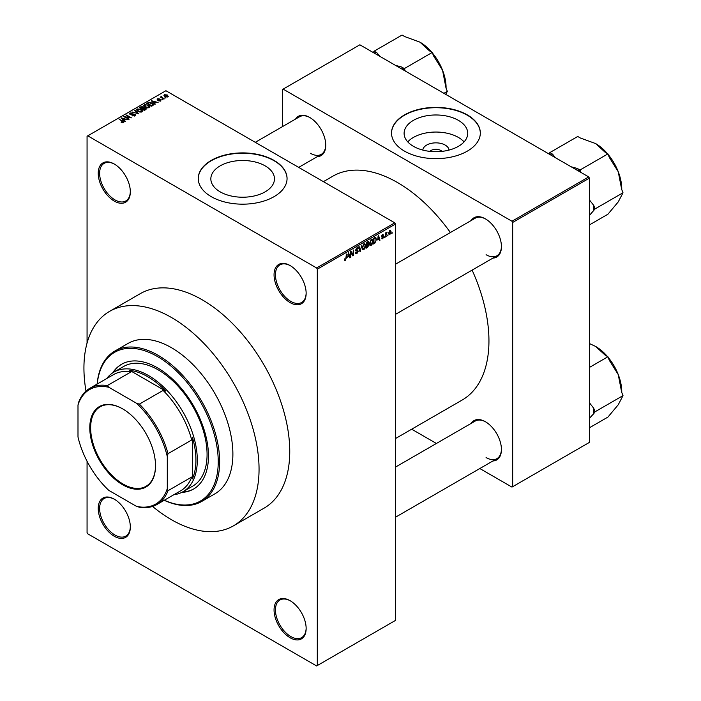 <?xml version="1.0" encoding="UTF-8"?>
<svg xmlns="http://www.w3.org/2000/svg" width="701" height="701" viewBox="0 0 701 701"><rect width="100%" height="100%" fill="white"/><g stroke="black" fill="none" stroke-linecap="round" stroke-linejoin="round"><path stroke-width="1.05" d="M290.1 302.604A22.695 13.1 60 0 1 274.056 274.81A22.695 13.1 60 0 1 290.1 265.548L290.1 265.548A22.695 13.1 60 0 1 306.144 293.342A22.695 13.1 60 0 1 290.1 302.604M290.451 265.758A21.705 12.53 -120 0 0 279.944 264.873A21.705 12.53 -120 0 0 276.615 282.266A21.705 12.53 -120 0 0 290.801 301.395A21.705 12.53 -120 0 0 301.649 302.473A21.705 12.53 -120 0 0 306.144 292.93M290.1 637.752A22.695 13.1 60 0 1 274.056 609.958A22.695 13.1 60 0 1 290.1 600.696L290.1 600.696A22.695 13.1 60 0 1 306.144 628.49A22.695 13.1 60 0 1 290.1 637.752M290.451 600.897A21.705 12.53 -120 0 0 279.944 600.021A21.705 12.53 -120 0 0 276.615 617.415A21.705 12.53 -120 0 0 290.801 636.543A21.705 12.53 -120 0 0 301.649 637.621A21.705 12.53 -120 0 0 306.144 628.078M114.281 536.247A22.695 13.1 60 0 1 98.228 508.453A22.695 13.1 60 0 1 114.281 499.182L114.281 499.182A22.695 13.1 60 0 1 130.325 526.977A22.695 13.1 60 0 1 114.281 536.247M114.631 499.392A21.705 12.53 -120 0 0 104.125 498.507A21.705 12.53 -120 0 0 100.795 515.91A21.705 12.53 -120 0 0 114.973 535.038A21.705 12.53 -120 0 0 125.829 536.107A21.705 12.53 -120 0 0 130.325 526.565M114.281 201.099A22.695 13.1 60 0 1 98.228 173.305A22.695 13.1 60 0 1 114.281 164.034L114.281 164.034A22.695 13.1 60 0 1 130.325 191.829A22.695 13.1 60 0 1 114.281 201.099M114.631 164.244A21.705 12.53 -120 0 0 104.125 163.368A21.705 12.53 -120 0 0 100.795 180.762A21.705 12.53 -120 0 0 114.973 199.89A21.705 12.53 -120 0 0 125.829 200.959A21.705 12.53 -120 0 0 130.325 191.426M422.826 150.084A13.1 7.562 180 0 1 431.176 143.372A13.1 7.562 180 0 1 445.188 145.072A13.1 7.562 180 0 1 449.008 150.084M441.972 151.372A6.905 3.987 0 0 0 440.806 150.47A6.905 3.987 0 0 0 429.862 151.372M458.41 120.353A31.808 18.366 0 0 0 423.746 116.375A31.808 18.366 0 0 0 404.109 133.339A31.808 18.366 0 0 0 413.424 146.325A31.808 18.366 0 0 0 448.097 150.312A31.808 18.366 0 0 0 467.733 133.339A31.808 18.366 0 0 0 458.41 120.353M464.08 141.882A31.808 18.366 0 0 0 458.41 137.431A31.808 18.366 0 0 0 407.754 141.882M467.313 114.894A44.4 25.639 0 0 0 418.926 109.338A44.4 25.639 0 0 0 391.517 133.024A44.4 25.639 0 0 0 404.521 151.144A44.4 25.639 0 0 0 452.907 156.7A44.4 25.639 0 0 0 480.325 133.024A44.4 25.639 0 0 0 467.313 114.894M480.316 133.181A44.4 25.639 0 0 0 467.313 115.218A44.4 25.639 0 0 0 419.058 109.628A44.4 25.639 0 0 0 391.517 133.181M220.158 191.846A31.808 18.366 180 0 1 210.843 178.86A31.808 18.366 180 0 1 230.48 161.896A31.808 18.366 180 0 1 265.153 165.874A31.808 18.366 180 0 1 274.468 178.86A31.808 18.366 180 0 1 254.831 195.824A31.808 18.366 180 0 1 220.158 191.846M274.056 160.415A44.4 25.639 0 0 0 225.661 154.851A44.4 25.639 0 0 0 198.252 178.536A44.4 25.639 0 0 0 211.255 196.666A44.4 25.639 0 0 0 259.65 202.221A44.4 25.639 0 0 0 287.06 178.536A44.4 25.639 0 0 0 274.056 160.415M287.06 178.702A44.4 25.639 0 0 0 274.056 160.731A44.4 25.639 0 0 0 225.792 155.149A44.4 25.639 0 0 0 198.252 178.702M471.221 220.5A22.695 13.1 60 0 1 485.39 218.861L485.39 218.861A22.695 13.1 60 0 1 501.434 246.656A22.695 13.1 60 0 1 492.934 258.099M485.74 219.071A21.705 12.53 -120 0 0 475.234 218.186L395.452 264.251M295.542 119.074A22.695 13.1 60 0 1 309.702 117.435L309.702 117.435A22.695 13.1 60 0 1 325.755 145.23A22.695 13.1 60 0 1 317.246 156.674M310.061 117.637A21.705 12.53 -120 0 0 299.546 116.76L255.278 142.321M471.221 423.36A22.695 13.1 60 0 1 485.39 421.722L485.39 421.722A22.695 13.1 60 0 1 501.434 449.516A22.695 13.1 60 0 1 492.934 460.96M485.74 421.932A21.705 12.53 -120 0 0 475.234 421.047L395.452 467.111M395.452 438.572L462.178 400.043A129.256 74.63 -120 0 0 472.115 270.122M450.401 232.522A129.256 74.63 -120 0 0 397.546 182.567A129.256 74.63 -120 0 0 332.914 176.161L323.406 181.655M109.575 311.375L140.27 293.658A123.832 71.493 60 0 1 202.186 299.783A123.832 71.493 60 0 1 283.09 408.911A123.832 71.493 60 0 1 264.102 508.137L233.407 525.864A123.832 71.493 -120 0 0 252.386 426.629A123.832 71.493 -120 0 0 171.491 317.509A123.832 71.493 -120 0 0 109.575 311.375A123.832 71.493 -120 0 0 85.995 391.07M387.968 234.826L387.522 235.886L387.968 234.826M386.19 234.528L385.752 236.912L385.752 232.811L386.19 232.548L386.19 233.205L387.145 232.145L386.19 234.528L385.752 234.274M384.928 236.579L384.481 237.639L384.928 236.579M381.633 238.121L382.711 238.734L381.624 238.042L382.737 238.13L383.228 236.842L381.686 236.246L382.693 234.502L383.719 235.08L382.702 235.08L382.133 235.904L383.78 236.789L382.711 238.734L381.984 238.848M382.071 237.718L382.737 238.13M382.79 236.868L381.686 236.246L382.79 236.868M382.693 234.502L383.719 235.08L382.702 234.493M383.272 235.405L382.273 234.826M381.765 235.694L382.273 236.167M382.781 236.106L383.78 236.789L382.641 236.132M377.594 239.935L378.558 235.422L379.977 240.241L379.513 240.513L379.127 239.05L377.243 239.733M371.162 245.403L369.883 245.254L369.445 243.571L371.162 239.619L372.178 239.523L372.871 241.53L372.433 243.808L371.162 245.403L369.532 244.465M363.863 249.617L362.592 249.468L362.154 247.786L363.872 243.825L364.888 243.738L365.58 245.744L365.133 248.023L363.863 249.617L362.242 248.68M344.445 259.782L345.356 260.308L344.655 260.308L344.393 259.098L344.839 258.774L345.374 259.633L345.856 258.932L346.364 254.007L346.364 257.837L345.356 260.308L344.655 260.308M344.393 259.282L345.374 259.633M316.615 267.966L394.759 222.848L395.452 224.057L395.452 620.429L317.308 665.547L317.308 269.175L316.615 267.966L87.765 135.836L87.064 136.239L87.064 343.043M395.452 224.057L317.308 269.175M347.652 257.214L348.625 252.702L350.036 257.53L349.571 257.793L349.186 256.329L347.302 257.013M350.991 252.465L350.544 257.232L350.544 251.598L351.017 251.317L352.892 254.761L353.339 249.985L353.339 255.62L352.857 255.9L350.544 252.211M357.843 251.466L355.556 250.169L356.818 247.9L357.747 247.768L358.158 248.811L356.835 248.548L356.143 250.432L357.606 250.248L358.281 251.203L356.897 253.639L355.898 253.771L355.433 252.579L356.94 252.956L357.843 251.466L356.713 250.432M355.871 252.255L356.94 252.956M355.565 250.371L356.73 251.046L355.915 251.046M357.712 249.144L356.345 248.268M356.169 250.45L356.844 250.406M361.856 245.061L360.025 251.755L358.71 246.875L359.175 246.612L360.218 250.993L361.856 245.061M368.814 242.467L367.587 241.757L368.814 242.467L368.332 243.922L368.936 244.956L367.587 247.392L366.211 248.189L366.211 242.546L368.454 241.591M368.034 243.746L368.586 243.983M375.456 237.315L376.49 239.409L374.807 243.229L373.51 243.974L373.51 238.34L375.859 237.385M388.661 233.941L389.844 234.625L388.599 233.214L389.844 230.375L391.079 231.742L389.844 234.625L389.09 234.695M389.844 230.375L390.597 230.305M392.157 232.408L391.71 233.468L392.157 232.408M87.064 461.276L87.064 532.62L87.765 533.829L316.615 665.95L317.308 665.547M166.102 97.868L164.954 97.719L166.102 97.868M163.053 99.621L161.913 99.472L163.053 99.621M155.342 104.081L154.868 104.344L151.337 100.742L158.111 102.477L155.797 102.127L154.264 103.012L155.342 104.081M149.883 107.087L149.883 106.438L149.357 107.603L147.315 107.901L145.203 107.183L143.758 105.544L144.345 104.712L148.568 105.176L149.944 106.78M142.583 111.293L142.583 110.653L142.058 111.818L140.016 112.107L137.904 111.398L136.458 109.759L137.054 108.918L141.269 109.382L142.654 110.986M135.091 115.84L131.972 115.735L134.566 115.49L134.627 114.482L130.079 114.491L129.457 113.702L130 112.992L132.796 113.063L130.588 113.317L130.535 114.245L135.065 114.219L135.705 115.06L135.091 115.84L135.065 114.219M134.566 116.068L134.627 114.482M130.588 113.317L130.535 114.701M125.4 121.361L124.936 121.632L121.404 118.031L128.169 119.766L125.865 119.415L124.322 120.3L125.4 121.361M394.759 222.848L165.909 90.727L87.765 135.836M122.509 122.71L121.063 122.184L122.999 122.167L123.104 121.676L119.161 119.328L122.92 120.984L123.551 122.509L122.509 122.71M122.999 122.701L123.104 121.676M123.937 121.992L123.551 122.509M129.124 119.214L123.797 116.646L130.053 117.558L126.136 115.297L126.583 115.043L131.464 117.856L125.216 116.953L129.124 119.214M138.596 113.746L131.963 111.932L137.782 113.553L134.636 110.39L135.1 110.118L138.596 113.746M145.72 109.628L144.345 110.425L139.455 107.603L140.84 106.806L143.284 106.815L143.828 107.682L145.633 108.024L146.369 108.9L145.72 109.628M143.854 107.533L143.828 108.129M152.941 105.465L151.635 106.21L146.754 103.397L148.787 102.32L152.152 103.065L153.615 104.659L152.941 105.465M160.906 100.935L158.68 100.9L160.424 100.629L160.476 99.963L157.217 99.989L157.208 98.823L159.25 98.815L157.725 99.113L157.585 99.691L160.827 99.656L160.827 100.979M160.424 101.137L160.476 99.963M157.217 99.989L157.208 98.823L157.208 99.98M157.725 99.113L157.585 100.147M164.323 98.894L160.327 97.097L161.335 97.167L161.239 96.493L161.852 96.361L161.843 97.36L164.323 98.894M161.335 97.676L161.239 97.027M161.852 96.361L161.843 97.965M168.03 96.817L164.954 96.475L164.358 94.696L167.39 95.021L168.03 96.817L168.477 96.203M163.911 95.318L164.358 94.696L164.358 96.063M588.717 176.924L589.418 178.133L512.668 222.445L511.967 221.236L588.717 176.924L359.867 44.803L282.424 89.518L282.424 126.644M512.668 222.445L512.668 486.696L511.967 487.099L479.817 468.531M436.399 443.47L411.68 429.196M512.668 486.696L589.418 442.384L589.418 178.133M511.967 221.236L283.125 89.115M486.082 254.708A21.705 12.53 -120 0 0 496.939 255.786A21.705 12.53 -120 0 0 501.434 246.244M310.403 153.282A21.705 12.53 -120 0 0 321.26 154.36A21.705 12.53 -120 0 0 325.746 144.818M486.082 457.569A21.705 12.53 -120 0 0 496.939 458.647A21.705 12.53 -120 0 0 501.434 449.104M121.448 122.377L121.448 121.886M119.608 119.582L119.608 119.065M121.869 118.504L121.869 117.759M124.322 121.01L124.322 120.3M122.894 118.819L123.902 119.88L125.137 119.17L122.176 118.171L122.894 119.556M123.902 120.581L123.902 119.88M122.176 118.819L122.176 118.171M125.137 119.827L125.137 119.17M124.27 116.927L124.27 116.375M126.583 115.551L126.583 115.043M125.216 117.47L125.216 116.953M132.358 115.919L132.358 115.446M130 114.447L130 112.992M133.225 114.403L133.225 113.939M135.1 110.863L135.1 110.118M137.054 110.802L137.054 108.918M141.269 109.926L141.269 109.382M141.488 112.055L140.813 109.628L139.517 109.102L137.624 109.251L137.177 110.907M137.624 109.251L138.36 111.144L141.488 111.485L141.926 110.863L141.926 111.888M138.36 111.634L138.36 111.144M140.84 107.472L140.84 106.806M143.276 107.525L143.284 106.815M145.633 108.786L145.633 108.024M140.472 107.682L141.935 108.524L143.188 107.744L142.925 107.113L141.243 107.235L140.472 108.191M141.935 109.032L141.935 108.524M143.188 108.453L142.925 107.113M142.505 108.848L144.213 109.838L145.554 108.997L145.195 108.278L143.381 108.348L142.505 109.365M144.213 110.355L144.213 109.838M145.554 109.724L145.195 108.278M145.16 109.952L145.16 109.295M144.345 106.587L144.345 104.712M148.568 105.72L148.568 105.176M148.778 107.84L148.104 105.422L146.816 104.896L144.923 105.036L144.467 106.692M144.923 105.036L145.65 106.929L148.778 107.279L149.217 106.648L149.217 107.674M145.65 107.419L145.65 106.929M148.787 102.889L148.787 102.32M152.152 103.608L152.152 103.065M147.771 103.468L151.512 105.632L152.713 104.107L149.287 102.705L147.771 103.976M151.512 106.14L151.512 105.632M152.31 105.825L152.713 104.107M151.802 101.224L151.802 100.48M154.264 103.722L154.264 103.012M152.836 101.54L153.843 102.6L155.079 101.882L152.117 100.883L152.836 102.267M153.843 103.292L153.843 102.6M152.117 101.54L152.117 100.883M155.079 102.548L155.079 101.882M159.057 101.049L159.057 100.611M158.023 100.225L158.023 99.779M162.36 99.735L162.36 99.218M160.774 97.351L160.774 96.843M162.483 98.342L162.483 97.825M165.401 97.974L165.401 97.465M167.39 95.573L167.39 95.021M167.539 97.01L166.987 95.301L164.849 94.994L164.604 96.247M164.849 94.994L165.401 96.212L167.784 96.16L167.784 96.94M165.401 96.703L165.401 96.212M349.405 257.162L350.036 257.53M348.616 256.005L349.186 256.329M348.213 254.594L347.801 256.47L349.037 255.76L348.423 253.411L347.854 254.384M350.544 256.724L350.991 256.978M351.946 254.209L352.892 254.761M352.419 255.094L353.339 255.62M355.442 252.798L356.897 253.639M356.704 247.97L358.158 248.811M356.879 250.388L358.281 251.203M359.867 251.168L360.463 251.51M359.744 250.721L360.218 250.993M365.107 245.464L365.58 245.744M364.949 244.815L363.872 244.483L362.601 247.541L363.863 248.96L365.133 245.981L364.949 244.815L363.381 244.202M362.207 248.496L363.863 248.96M367.517 244.141L368.936 244.956M366.658 242.949L366.658 244.64L368.367 242.818L366.211 242.695M366.211 244.377L366.658 244.64M368.367 242.818L366.86 242.178M366.658 245.297L366.658 247.269L368.06 246.393L368.498 245.219L366.211 245.035M366.211 247.015L366.658 247.269M366.965 244.456L368.498 245.219M372.397 241.258L372.871 241.53M372.24 240.601L371.162 240.277L369.891 243.326L371.153 244.745L372.433 241.766L372.24 240.601L370.68 239.996M369.497 244.29L371.153 244.745M374.238 242.896L374.807 243.229M376.025 239.137L376.49 239.409M373.948 238.743L373.948 243.063L375.867 241.135L376.043 239.654L375.368 238.033L373.51 238.48M373.51 242.809L373.948 243.063M374.168 237.954L374.737 238.287M374.702 237.648L375.587 238.086L374.763 237.613M379.346 239.873L379.977 240.241M378.558 238.717L379.127 239.05M378.154 237.306L377.743 239.19L378.978 238.471L378.356 236.123L377.795 237.104M381.712 235.974L383.228 236.842M384.481 237.131L384.928 237.385M385.752 236.395L386.19 236.649M385.752 232.951L386.19 233.205M386.453 232.478L387.013 232.811M385.752 233.337L386.277 233.643M387.522 235.37L387.968 235.624M390.588 231.461L391.079 231.742M389.607 230.533L390.299 230.927L389.046 232.951L389.852 234.029L390.632 232.04L389.405 230.725M388.617 233.626L389.852 234.029M391.71 232.951L392.157 233.214M181.761 492.391A72.028 41.587 -120 0 0 193.546 489.053A72.028 41.587 -120 0 0 204.596 431.334A72.028 41.587 -120 0 0 157.532 367.859A72.028 41.587 -120 0 0 121.518 364.292A72.028 41.587 -120 0 0 112.73 372.836M182.54 491.988A72.028 41.587 -120 0 0 193.897 488.851M164.314 500.242A85.846 49.561 -120 0 0 218.142 457.744A85.846 49.561 -120 0 0 157.532 356.581A85.846 49.561 -120 0 0 97.211 384.025M97.132 384.078A86.828 50.13 60 0 1 114.815 351.078A86.828 50.13 60 0 1 158.233 355.372A86.828 50.13 60 0 1 214.962 431.895A86.828 50.13 60 0 1 201.651 501.469A86.828 50.13 60 0 1 164.227 500.286M201.651 501.469L214.909 493.819A86.828 50.13 -120 0 0 228.211 424.236A86.828 50.13 -120 0 0 171.491 347.722A86.828 50.13 -120 0 0 128.073 343.42L114.815 351.078M152.59 506.437A123.832 71.493 -120 0 0 171.491 519.73A123.832 71.493 -120 0 0 233.407 525.864M106.718 378.54A69.066 39.878 60 0 1 113.93 372.1L123.7 366.457A69.066 39.878 60 0 1 158.233 369.874A69.066 39.878 60 0 1 203.351 430.738A69.066 39.878 60 0 1 192.766 486.091L182.996 491.725A69.066 39.878 60 0 1 173.822 494.748M121.869 364.099A72.028 41.587 -120 0 0 113.474 372.371M580.954 172.446L580.007 170.01L607.916 153.896L609.265 157.366L618.247 171.727A36.951 21.337 -120 0 1 621.752 188.832L621.752 189.55M589.418 215.452L595.096 208.889L623.005 192.775L618.247 201.897L607.916 214.234L589.418 224.916M595.096 208.889L593.747 205.419L589.418 199.89M608.153 154.509A36.951 21.337 -120 0 1 618.247 171.727L621.656 189.305L623.005 192.775M580.007 170.01L577.317 168.459L571.14 166.777M555.437 157.716L552.528 154.141L549.838 152.59L577.747 136.476L580.437 138.036L595.622 143.574L605.226 152.345L607.916 153.896M549.838 152.59L548.892 153.94M607.373 153.58A36.951 21.337 -120 0 0 595.622 143.574L595.622 143.574M552.528 154.141A40.895 23.615 -120 0 0 549.549 154.316M580.305 172.069A40.895 23.615 -120 0 0 577.317 168.459M593.747 210.799A40.895 23.615 -120 0 0 593.747 205.419M89.789 427.847A46.476 26.831 60 0 1 122.649 408.867A46.476 26.831 60 0 1 155.517 465.788A46.476 26.831 60 0 1 122.649 484.759A46.476 26.831 60 0 1 89.789 427.847M122.859 408.99A45.88 26.489 -120 0 0 100.129 406.843A45.88 26.489 -120 0 0 90.631 427.847A45.88 26.489 -120 0 0 110.653 474.016A45.88 26.489 -120 0 0 146.01 486.31A45.88 26.489 -120 0 0 155.508 465.543M113.93 372.1A69.066 39.878 60 0 1 167.153 390.597A69.066 39.878 60 0 1 197.305 460.11A69.066 39.878 60 0 1 182.996 491.725M167.302 488.571L168.003 490.709A67.094 38.739 60 0 1 156.893 504.518L180.621 490.823A67.094 38.739 -120 0 0 191.724 477.013L192.424 478.871A68.085 39.309 -120 0 0 195.912 460.11A68.085 39.309 -120 0 0 192.424 437.319L191.724 439.983A67.094 38.739 -120 0 0 163.105 390.413L165.76 391.14L129.773 370.365L131.034 371.898A67.094 38.739 -120 0 0 113.527 374.614L89.798 388.31A67.094 38.739 60 0 1 107.314 385.594L108.821 387.267A66.113 38.169 -120 0 0 77.995 405.064L77.995 437.003A66.113 38.169 -120 0 0 108.821 490.393L136.485 506.359A66.113 38.169 -120 0 0 167.302 488.571L167.302 456.623A66.113 38.169 -120 0 0 136.485 403.241L108.821 387.267M165.76 391.14A68.085 39.309 -120 0 0 129.773 370.365M192.424 478.871L192.424 437.319M77.995 405.064L78.696 402.12A67.094 38.739 60 0 1 89.798 388.31M156.893 504.518A67.094 38.739 60 0 1 139.376 507.226L136.485 506.359M191.724 439.983L168.003 453.678L167.302 456.623M191.724 477.013L168.003 490.709M131.034 371.898L107.314 385.594M136.485 403.241L139.376 404.109A67.094 38.739 60 0 1 168.003 453.678M163.105 390.413L139.376 404.109M589.418 418.313L593.747 413.66A40.895 23.615 -120 0 0 593.843 411.023A40.895 23.615 -120 0 0 593.747 408.28L589.418 402.751M589.418 427.776L607.916 417.095L618.247 404.757L623.005 395.636L595.096 411.75L593.747 408.28M593.747 413.66L595.096 411.75M589.418 367.438L607.916 356.756L609.265 360.226L618.247 374.588L621.656 392.166L623.005 395.636M589.418 343.543L595.622 346.434L605.226 355.205L607.916 356.756M621.752 392.411L621.752 391.693A36.951 21.337 -120 0 0 618.247 374.588A36.951 21.337 -120 0 0 608.153 357.37M607.373 356.441A36.951 21.337 -120 0 0 595.622 346.434L595.622 346.434M405.274 71.02L404.328 68.584L432.237 52.47L433.577 55.931L442.568 70.293A36.951 21.337 -120 0 1 446.073 87.397L446.073 88.124M443.899 93.321L447.317 91.349L445.731 94.372M432.473 53.074A36.951 21.337 -120 0 1 442.568 70.293L445.976 87.879L447.317 91.349M404.328 68.584L401.638 67.024L395.452 65.351M379.758 56.282L376.849 52.715L374.159 51.164L402.067 35.05L404.757 36.601L419.943 42.148L429.547 50.919L432.237 52.47M374.159 51.164L373.212 52.505M431.693 52.154A36.951 21.337 -120 0 0 419.943 42.148L419.943 42.148M376.849 52.715A40.895 23.615 -120 0 0 373.861 52.882M404.626 70.643A40.895 23.615 -120 0 0 401.638 67.024M122.92 121.518L122.92 120.984M132.2 114.701L132.2 114.237M142.767 108.699L142.767 108.042M147.999 103.336L147.999 102.679M158.733 100.155L158.733 99.603M345.917 257.582L346.364 257.837M359.525 249.906L360.042 250.204M367.017 247.067L367.587 247.392M123.201 121.878L123.201 122.657M134.995 114.964L134.995 115.893M130.184 113.79L130.184 114.552M152.897 104.519L152.897 105.492M160.713 100.278L160.713 101.032M157.418 99.454L157.418 100.085M161.703 97.097L161.703 97.886M356.196 253.043L355.433 252.597M357.449 248.452L356.66 247.996M364.634 244.43L363.74 243.913M368.174 242.274L367.429 241.845M368.262 244.605L367.482 244.158M371.933 240.215L371.031 239.698M382.282 238.2L381.8 237.919M383.105 235.01L382.466 234.651M395.452 314.381L496.939 255.786M496.939 458.647L395.452 517.242M321.26 154.36L298.696 167.381"/></g></svg>
